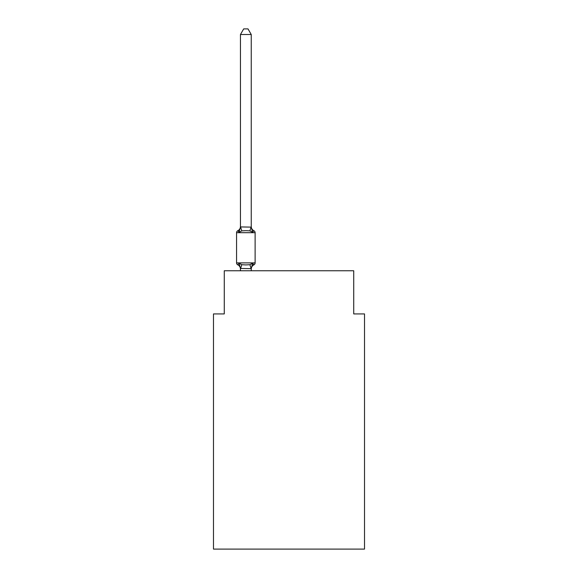 <?xml version="1.0" encoding="UTF-8"?>
<svg xmlns="http://www.w3.org/2000/svg" width="578" height="578" viewBox="0 0 578 578"><rect width="100%" height="100%" fill="white"/><g stroke="black" fill="none" stroke-linecap="round" stroke-linejoin="round"><path stroke-width="0.87" d="M364.516 549.1L364.516 313.919L353.729 313.919L353.729 270.771L224.271 270.771L224.271 313.919L213.484 313.919L213.484 549.1L364.516 549.1M240.455 269.102A4.747 4.747 0 0 0 237.782 264.832L239.104 263.315L237.782 264.832A2.16 2.16 0 0 1 236.568 262.896L255.122 262.896L255.122 232.688A2.16 2.16 0 0 0 253.915 230.745A2.16 2.16 0 0 1 255.122 232.688L236.568 232.688A2.16 2.16 0 0 1 237.782 230.745L238.396 231.041M251.242 34.507L240.455 34.507L243.692 28.9L248.005 28.9L251.242 34.507L251.242 227.118L252.593 232.262L253.915 230.745L252.593 232.262L253.915 230.745L252.593 232.262L253.915 230.745L252.593 232.262L253.915 230.745L252.593 232.262L253.915 230.745L252.593 232.262L253.915 230.745L252.593 232.262L253.915 230.745L252.593 232.262L253.915 230.745L252.593 232.262L253.915 230.745L252.593 232.262L253.915 230.745L252.593 232.262L253.915 230.745L252.593 232.262L253.915 230.745L252.593 232.262L253.915 230.745L252.593 232.262L253.915 230.745L252.593 232.262L253.915 230.745L252.593 232.262L253.915 230.745L252.593 232.262L253.915 230.745L252.593 232.262L249.898 230.875L245.845 230.658L241.799 230.875L239.104 232.262L237.782 230.745A4.747 4.747 0 0 0 240.455 226.475M239.104 232.262L237.782 230.745L239.104 232.262L237.782 230.745L239.104 232.262L237.782 230.745L239.104 232.262L237.782 230.745L239.104 232.262L237.782 230.745L239.104 232.262L237.782 230.745L239.104 232.262L237.782 230.745L239.104 232.262L237.782 230.745L239.104 232.262L237.782 230.745L239.104 232.262L237.782 230.745L239.104 232.262L237.782 230.745L239.104 232.262L237.782 230.745L239.104 232.262L237.782 230.745L239.104 232.262L237.782 230.745L239.104 232.262L237.782 230.745L239.104 232.262L237.782 230.745L239.104 232.262L237.782 230.745L239.104 232.262L237.782 230.745L239.104 232.262L240.455 226.923L251.242 227.118M240.455 270.771L240.455 268.467L251.242 268.662L252.593 263.315L253.915 264.832L253.294 264.536M240.455 227.118L240.455 34.507M252.593 232.262L253.915 230.745A2.16 2.16 0 0 1 255.122 232.688A2.16 2.16 0 0 0 253.915 230.745A2.16 2.16 0 0 1 255.122 232.688A2.16 2.16 0 0 0 253.915 230.745A2.16 2.16 0 0 1 255.122 232.688A2.16 2.16 0 0 0 253.915 230.745A2.16 2.16 0 0 1 255.122 232.688A2.16 2.16 0 0 0 253.915 230.745A2.16 2.16 0 0 1 255.122 232.688A2.16 2.16 0 0 0 253.915 230.745A2.16 2.16 0 0 1 255.122 232.688A2.16 2.16 0 0 0 253.915 230.745A2.16 2.16 0 0 1 255.122 232.688A2.16 2.16 0 0 0 253.915 230.745A2.16 2.16 0 0 1 255.122 232.688A2.16 2.16 0 0 0 253.915 230.745A2.16 2.16 0 0 1 255.122 232.688A2.16 2.16 0 0 0 253.915 230.745A2.16 2.16 0 0 1 255.122 232.688A2.16 2.16 0 0 0 253.915 230.745A2.16 2.16 0 0 1 255.122 232.688A2.16 2.16 0 0 0 253.915 230.745A2.16 2.16 0 0 1 255.122 232.688A2.16 2.16 0 0 0 253.915 230.745A2.16 2.16 0 0 1 255.122 232.688A2.16 2.16 0 0 0 253.915 230.745A2.16 2.16 0 0 1 255.122 232.688A2.16 2.16 0 0 0 253.915 230.745A2.16 2.16 0 0 1 255.122 232.688A2.16 2.16 0 0 0 253.915 230.745A2.16 2.16 0 0 1 255.122 232.688M240.455 268.467L239.104 263.315L241.799 264.702L245.845 264.919L249.898 264.702L252.593 263.315L253.915 264.832A2.16 2.16 0 0 0 255.122 262.896M252.593 263.315L253.915 264.832A4.747 4.747 0 0 0 251.242 269.102M236.568 232.688L236.568 262.896M251.242 270.771L251.242 268.662M251.242 226.475A4.747 4.747 0 0 0 253.915 230.745M241.799 264.702L240.542 268.683M249.898 264.702L251.155 268.683M240.542 226.894L241.799 230.875M251.155 226.894L249.898 230.875"/></g></svg>
